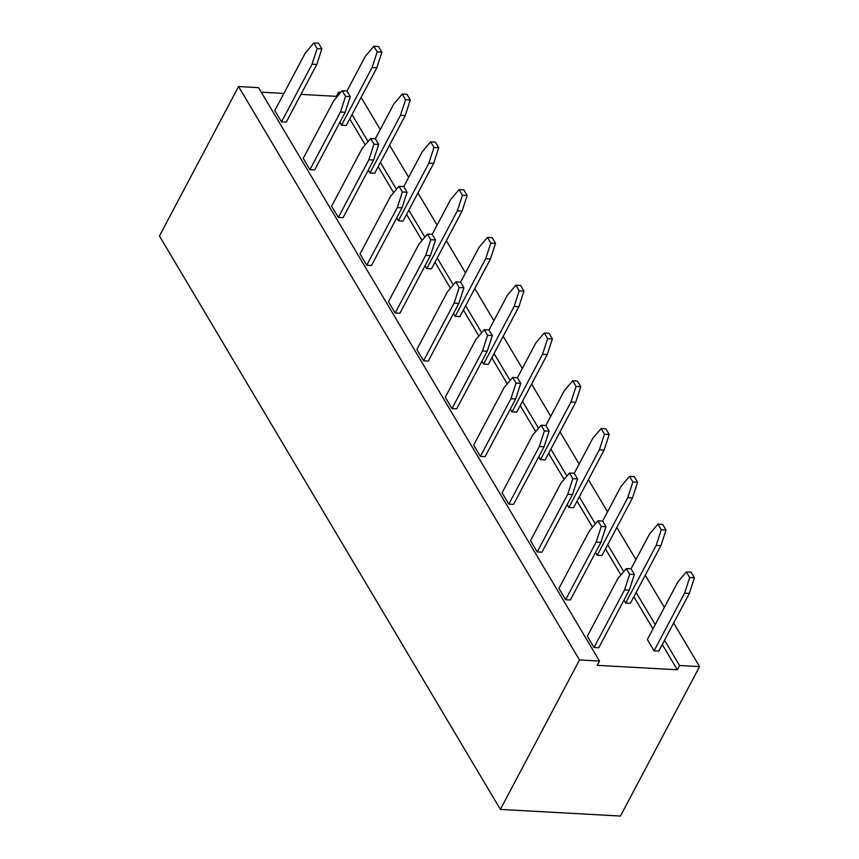 <?xml version="1.0" encoding="UTF-8"?>
<svg xmlns="http://www.w3.org/2000/svg" width="859" height="859" viewBox="0 0 859 859"><rect width="100%" height="100%" fill="white"/><g stroke="black" fill="none" stroke-linecap="round" stroke-linejoin="round"><path stroke-width="1.29" d="M579.503 659.959L500.368 809.403L159.441 235.978L238.566 86.534L258.58 87.639L599.507 661.065L579.503 659.959L238.566 86.534M673.649 623.033L699.559 666.605L679.544 665.5L677.289 669.762L597.252 665.338L599.507 661.065M699.559 666.605L620.434 816.05L500.368 809.403M300.94 94.383L336.363 96.337L338.618 92.063L340.959 92.203M261.286 92.181L283.889 93.438M338.618 92.063L339.627 93.771M352.018 114.612L368.039 141.552M380.43 162.394L396.45 189.345M408.841 210.176L424.861 237.127M437.252 257.968L453.273 284.909M465.664 305.75L481.684 332.701M494.075 353.532L510.096 380.483M522.487 401.325L538.507 428.265M550.898 449.107L566.919 476.058M579.31 496.889L595.33 523.84M607.721 544.681L623.741 571.622M636.132 592.463L655.256 624.633M664.533 640.245L679.544 665.5M361.134 97.389L380.258 129.559M389.546 145.182L408.669 177.341M417.957 192.964L437.081 225.133M446.369 240.745L465.492 272.915M474.78 288.538L493.904 320.708M503.191 336.32L522.315 368.49M531.603 384.102L550.726 416.271M560.014 431.894L579.138 464.064M588.426 479.676L607.549 511.846M616.837 527.458L635.961 559.628M645.249 575.251L664.372 607.42M336.363 96.337L336.814 97.099M349.763 118.875L365.225 144.881M378.175 166.667L393.637 192.674M406.586 214.449L422.048 240.456M434.987 262.231L450.46 288.237M463.398 310.024L478.86 336.03M491.81 357.806L507.272 383.812M520.221 405.588L535.683 431.594M548.633 453.38L564.095 479.386M577.044 501.162L592.506 527.168M605.455 548.944L620.917 574.961M633.867 596.737L652.99 628.906M662.278 644.518L677.289 669.762M597.896 520.812L601.257 526.449L596.146 542.083L565.63 599.722L558.919 588.436L589.435 530.798L597.896 520.812L602.621 521.069L621.057 486.334L629.518 476.337L632.868 481.985L627.768 497.619L597.252 555.258L595.545 552.401M594.041 647.514L624.557 589.865L629.668 574.231L626.308 568.594L617.846 578.579L587.331 636.218L594.041 647.514L598.766 647.772L629.282 590.133L634.393 574.499L631.032 568.851L649.468 534.115L657.93 524.13L661.28 529.767L656.179 545.401L625.663 603.05L623.956 600.194M537.219 551.94L530.508 540.655L561.024 483.005L569.485 473.019L574.209 473.288L577.57 478.925L572.47 494.559L541.943 552.197L537.219 551.94L567.735 494.301L572.846 478.667L569.485 473.019M654.075 650.832L647.353 639.547L677.88 581.897L686.341 571.911L689.691 577.559L684.591 593.193L654.075 650.832L658.799 651.09L689.315 593.451L684.591 593.193M545.83 425.527L564.234 390.759L572.695 380.773L576.056 386.41L570.945 402.044L540.429 459.694L538.733 456.838M480.396 456.365L473.685 445.08L504.212 387.441L512.662 377.445L517.397 377.713L520.747 383.35L515.647 398.984L485.12 456.634L480.396 456.365L510.922 398.726L516.023 383.093L512.662 377.445M508.807 504.158L502.096 492.862L532.612 435.223L541.073 425.237L545.809 425.495L549.159 431.143L544.058 446.777L513.532 504.416L508.807 504.158L539.323 446.508L544.434 430.874L541.073 425.237M574.231 473.32L592.646 438.541L601.107 428.555L604.468 434.203L599.357 449.837L568.841 507.476L567.144 504.62M423.573 360.801L416.862 349.506L447.389 291.867L455.85 281.881L460.574 282.139L463.924 287.786L458.824 303.42L428.297 361.059L423.573 360.801L454.1 303.152L459.2 287.518L455.85 281.881M451.984 408.583L445.273 397.298L475.8 339.649L484.251 329.663L488.986 329.92L492.336 335.568L487.236 351.202L456.709 408.841L451.984 408.583L482.511 350.944L487.611 335.311L484.251 329.663M517.419 377.745L535.823 342.977L544.284 332.981L547.645 338.629L542.534 354.262L512.018 411.901L510.321 409.045M489.007 329.963L507.411 295.185L515.872 285.199L519.233 290.847L514.122 306.48L483.606 364.119L481.91 361.263M366.75 265.227L360.039 253.942L390.566 196.292L399.027 186.306L403.751 186.564L407.102 192.212L402.001 207.846L371.485 265.485L366.75 265.227L397.277 207.577L402.377 191.954L399.027 186.306M432.184 234.389L450.588 199.621L459.05 189.624L462.41 195.272L457.299 210.906L426.783 268.545L425.087 265.689M460.596 282.171L479 247.403L487.461 237.417L490.822 243.054L485.711 258.688L455.195 316.337L453.498 313.481M395.161 313.009L388.451 301.724L418.977 244.085L427.438 234.088L432.163 234.357L435.513 239.994L430.413 255.628L399.886 313.277L395.161 313.009L425.688 255.37L430.788 239.736L427.438 234.088M375.362 138.814L393.776 104.046L402.227 94.06L405.588 99.698L400.487 115.331L369.961 172.981L368.264 170.114M403.773 186.607L422.188 151.828L430.638 141.842L433.999 147.49L428.899 163.113L398.372 220.763L396.675 217.907M309.927 169.653L303.216 158.367L333.743 100.728L342.204 90.732L346.929 91L350.289 96.638L345.178 112.271L314.662 169.921L309.927 169.653L340.454 112.014L345.554 96.38L342.204 90.732M338.339 217.445L331.628 206.149L362.154 148.51L370.616 138.524L375.34 138.782L378.69 144.43L373.59 160.053L343.074 217.703L338.339 217.445L368.865 159.795L373.966 144.162L370.616 138.524M281.527 121.871L274.805 110.586L305.332 52.936L313.793 42.95L318.517 43.208L321.878 48.856L316.767 64.489L286.251 122.128L281.527 121.871L312.042 64.221L317.143 48.598L313.793 42.95M346.95 91.033L365.365 56.254L373.826 46.268L377.176 51.916L372.076 67.55L341.549 125.189L339.853 122.332M565.63 599.722L570.355 599.99L600.881 542.34L605.982 526.707L602.621 521.069M657.93 524.13L662.654 524.387L666.015 530.035L660.904 545.669L630.388 603.308L625.663 603.05M629.518 476.337L634.243 476.605L637.603 482.243L632.492 497.876L601.976 555.526L597.252 555.258M686.341 571.911L691.066 572.18L694.426 577.817L689.315 593.451M572.695 380.773L577.42 381.031L580.781 386.679L575.67 402.313L545.154 459.952L540.429 459.694M601.107 428.555L605.831 428.813L609.192 434.461L604.081 450.095L573.565 507.733L568.841 507.476M544.284 332.981L549.008 333.249L552.369 338.886L547.258 354.52L516.742 412.17L512.018 411.901M515.872 285.199L520.597 285.456L523.958 291.104L518.857 306.738L488.331 364.377L483.606 364.119M459.05 189.624L463.785 189.893L467.135 195.53L462.035 211.164L431.508 268.813L426.783 268.545M487.461 237.417L492.196 237.675L495.546 243.322L490.446 258.956L459.919 316.595L455.195 316.337M402.227 94.06L406.962 94.318L410.312 99.966L405.212 115.589L374.685 173.239L369.961 172.981M430.638 141.842L435.373 142.1L438.724 147.748L433.623 163.382L403.096 221.021L398.372 220.763M373.826 46.268L378.551 46.536L381.901 52.174L376.8 67.807L346.274 125.457L341.549 125.189M596.146 542.083L600.881 542.34M601.257 526.449L605.982 526.707M660.904 545.669L656.179 545.401M666.015 530.035L661.28 529.767M632.492 497.876L627.768 497.619M637.603 482.243L632.868 481.985M567.735 494.301L572.47 494.559M572.846 478.667L577.57 478.925M694.426 577.817L689.691 577.559M624.557 589.865L629.282 590.133M629.668 574.231L634.393 574.499M626.308 568.594L631.032 568.851M575.67 402.313L570.945 402.044M580.781 386.679L576.056 386.41M510.922 398.726L515.647 398.984M516.023 383.093L520.747 383.35M539.323 446.508L544.058 446.777M544.434 430.874L549.159 431.143M609.192 434.461L604.468 434.203M604.081 450.095L599.357 449.837M454.1 303.152L458.824 303.42M459.2 287.518L463.924 287.786M482.511 350.944L487.236 351.202M487.611 335.311L492.336 335.568M552.369 338.886L547.645 338.629M547.258 354.52L542.534 354.262M523.958 291.104L519.233 290.847M518.857 306.738L514.122 306.48M397.277 207.577L402.001 207.846M402.377 191.954L407.102 192.212M467.135 195.53L462.41 195.272M462.035 211.164L457.299 210.906M495.546 243.322L490.822 243.054M490.446 258.956L485.711 258.688M425.688 255.37L430.413 255.628M430.788 239.736L435.513 239.994M410.312 99.966L405.588 99.698M405.212 115.589L400.487 115.331M438.724 147.748L433.999 147.49M433.623 163.382L428.899 163.113M340.454 112.014L345.178 112.271M345.554 96.38L350.289 96.638M368.865 159.795L373.59 160.053M373.966 144.162L378.69 144.43M312.042 64.221L316.767 64.489M317.143 48.598L321.878 48.856M376.8 67.807L372.076 67.55M381.901 52.174L377.176 51.916"/></g></svg>
